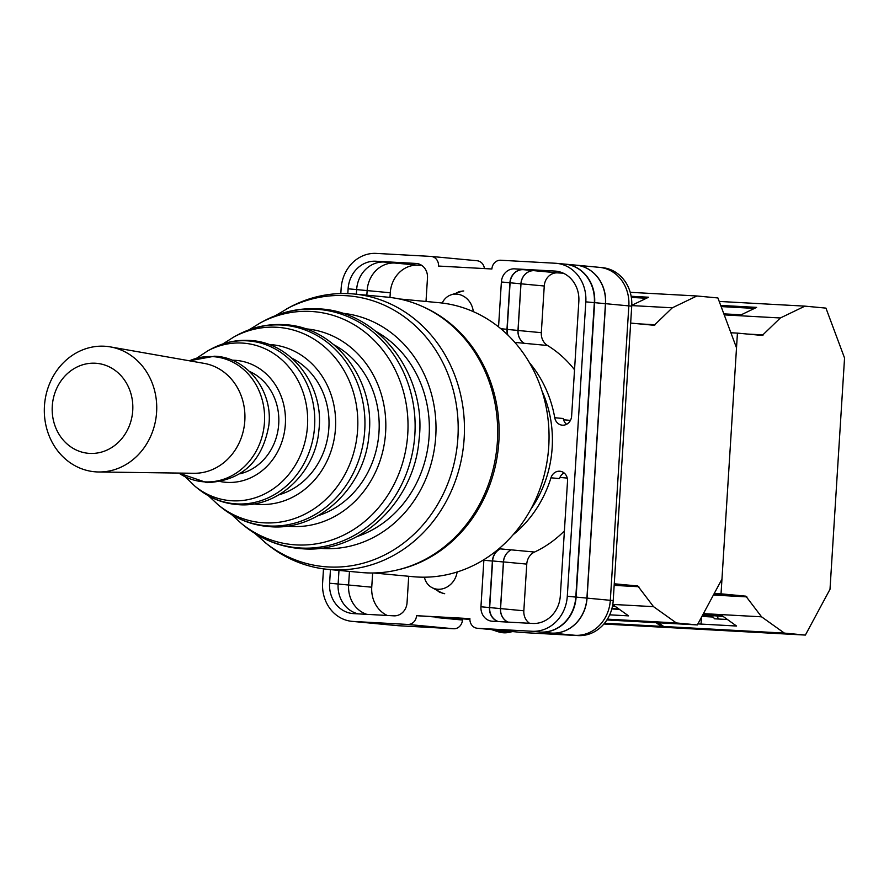 <?xml version="1.0" encoding="UTF-8"?>
<svg xmlns="http://www.w3.org/2000/svg" width="889" height="889" viewBox="0 0 889 889"><rect width="100%" height="100%" fill="white"/><g stroke="black" fill="none" stroke-linecap="round" stroke-linejoin="round"><path stroke-width="1.33" d="M541.979 390.971A109.992 98.079 95.4 0 1 552.169 447.723A109.992 98.079 95.4 0 1 530.866 509.175M436.788 590.196L439.622 592.274L444.689 593.719M463.736 290.97L459.302 291.559L455.89 293.27M462.513 618.955L462.447 620.011A9.223 8.223 95.4 0 1 453.657 628.756L407.74 624.445L353.144 621.444A36.882 32.882 -84.6 0 1 352.011 621.355A36.882 32.882 -84.6 0 1 322.618 582.84L323.496 568.86M395.161 625.411L397.928 625.678A36.882 32.882 95.4 0 0 399.061 625.756L453.657 628.756M476.815 260.721A9.223 8.223 95.4 0 1 477.104 260.744A9.223 8.223 95.4 0 1 484.405 268.578M600.453 267.467L602.342 267.645A36.882 32.882 95.4 0 1 631.723 306.16L605.576 303.682L587.051 598.119A36.882 32.882 95.4 0 1 551.891 633.112L540.645 632.068A36.882 32.882 -84.6 0 0 575.805 597.075L567.293 596.275A36.882 32.882 -84.6 0 1 532.133 631.268L477.537 628.279A9.223 8.223 -84.6 0 1 477.249 628.256A9.223 8.223 -84.6 0 1 469.903 618.622L416.53 615.688L469.881 619.366M522.876 632.535A9.223 8.223 95.4 0 0 523.165 632.568A9.223 8.223 95.4 0 0 523.443 632.59L578.05 635.591A36.882 32.882 95.4 0 0 613.21 600.586L631.723 306.16M477.104 260.744L431.187 256.432A9.223 8.223 -84.6 0 1 438.533 266.055L491.895 268.989A9.223 8.223 -84.6 0 1 500.685 260.244L555.292 263.244A36.882 32.882 -84.6 0 1 556.425 263.322A36.882 32.882 -84.6 0 1 585.818 301.849L567.293 596.275M483.916 559.67A13.835 12.335 -84.6 0 0 483.872 560.248L480.949 606.765A13.835 12.335 -84.6 0 0 491.961 621.211A13.835 12.335 -84.6 0 0 492.395 621.244L532.622 623.456A29.048 25.903 -84.6 0 0 560.314 595.886L567.526 481.216A9.557 8.512 -84.6 0 0 559.914 471.237A9.557 8.512 -84.6 0 0 550.969 477.793A114.792 102.357 -84.6 0 1 513.164 534.722M408.718 576.283L407.051 602.709A13.835 12.335 -84.6 0 1 393.871 615.833L353.633 613.621A29.048 25.903 -84.6 0 1 352.744 613.554A29.048 25.903 -84.6 0 1 329.597 583.217L330.452 569.616M566.604 424.297A9.557 8.512 -84.6 0 1 563.27 418.519L554.747 417.719A9.557 8.512 -84.6 0 0 562.215 425.175A9.557 8.512 -84.6 0 0 571.616 416.141L578.839 301.46A29.048 25.903 -84.6 0 0 555.692 271.123A29.048 25.903 -84.6 0 0 554.792 271.056L514.564 268.845A13.835 12.335 -84.6 0 0 501.385 281.98L498.551 326.885M554.747 417.719A114.792 102.357 -84.6 0 0 529.355 362.579M356.345 294.226L356.645 289.592A29.048 25.903 -84.6 0 1 384.326 262.033L375.814 261.233A29.048 25.903 -84.6 0 0 348.121 288.792L347.821 293.592M375.814 261.233L416.041 263.444A13.835 12.335 -84.6 0 1 416.463 263.466A13.835 12.335 -84.6 0 1 427.487 277.913L426.009 301.471M431.187 256.432A9.223 8.223 -84.6 0 0 430.898 256.41L376.303 253.409A36.882 32.882 -84.6 0 0 341.143 288.414L340.82 293.548M407.74 624.445A9.223 8.223 -84.6 0 0 416.53 615.688M575.639 265.122A36.882 32.882 95.4 0 1 576.183 265.166L599.453 267.356A36.882 32.882 95.4 0 1 628.845 305.872L610.321 600.297A36.882 32.882 95.4 0 1 575.161 635.302L551.891 633.112M578.05 635.591L575.161 635.302M395.294 625.423L372.024 623.233A36.882 32.882 95.4 0 1 370.891 623.156L394.16 625.345A36.882 32.882 95.4 0 0 395.294 625.423L399.061 625.756M366.835 614.343A29.048 25.903 95.4 0 1 348.61 585.018L338.12 584.029A29.048 25.903 -84.6 0 0 358.267 613.877M349.466 571.405L348.61 585.018L371.746 587.196L372.647 572.994M366.846 295.215L367.135 290.592A29.048 25.903 95.4 0 1 394.816 263.033L384.059 262.022M338.976 570.416L338.12 584.017L329.597 583.217M575.805 597.075L594.33 302.649A36.882 32.882 -84.6 0 0 564.948 264.122L556.425 263.322M372.024 623.233L353.144 621.444M352.011 621.355L360.523 622.156A36.882 32.882 -84.6 0 0 361.667 622.244M564.048 472.926A9.557 8.512 -84.6 0 0 559.492 478.604L550.969 477.793M389.982 297.426L390.271 292.77A29.048 25.903 95.4 0 1 417.963 265.211L421.797 265.422M563.326 273.19L557.447 272.867A13.835 12.335 95.4 0 0 544.257 286.002L541.323 332.675A13.835 12.335 95.4 0 0 547.535 345.499A114.792 102.357 95.4 0 1 574.538 369.768M534.089 270.678A13.835 12.335 95.4 0 0 520.91 283.802L517.976 330.43A13.835 12.335 95.4 0 0 524.188 343.265A114.792 102.357 95.4 0 1 524.266 343.31A13.835 12.335 95.4 0 1 518.054 330.486L520.987 283.813A13.835 12.335 95.4 0 1 534.178 270.678L523.088 269.656A13.835 12.335 -84.6 0 0 509.897 282.78L501.385 281.98M509.897 282.78L506.974 329.297A13.835 12.335 -84.6 0 0 507.641 334.831M564.404 530.911A114.792 102.357 95.4 0 1 534.533 552.047A13.835 12.335 95.4 0 0 526.766 564.104L503.496 561.915A13.835 12.335 95.4 0 1 511.264 549.858A114.792 102.357 95.4 0 1 511.186 549.902A13.835 12.335 95.4 0 0 503.407 561.959L492.606 560.948A13.835 12.335 95.4 0 1 500.385 548.88A114.792 102.357 -84.6 0 1 500.196 548.969A13.835 12.335 -84.6 0 0 492.395 561.048L489.461 607.565A13.835 12.335 -84.6 0 0 498.251 621.567M564.415 264.077A36.882 32.882 95.4 0 1 565.248 264.144L576.061 265.155A36.882 32.882 95.4 0 1 605.442 303.682L586.918 598.108L576.116 597.086A36.882 32.882 95.4 0 1 540.957 632.09M576.116 597.086L594.641 302.66A36.882 32.882 95.4 0 0 565.248 264.144M361.356 622.222A36.882 32.882 95.4 0 1 360.212 622.144A36.882 32.882 95.4 0 1 359.378 622.056M507.875 335.053A13.835 12.335 95.4 0 1 507.163 329.419L510.097 282.791A13.835 12.335 95.4 0 1 523.288 269.667M586.918 598.108A36.882 32.882 95.4 0 1 551.769 633.101M492.606 560.948L489.672 607.576A13.835 12.335 95.4 0 0 498.451 621.578M503.407 561.959L500.474 608.598L489.672 607.576M507.952 622.1A13.835 12.335 95.4 0 1 500.474 608.598M372.158 623.245A36.882 32.882 95.4 0 1 371.024 623.156L360.212 622.144M576.183 265.166A36.882 32.882 95.4 0 1 605.576 303.682M508.041 622.1A13.835 12.335 95.4 0 1 500.563 608.598L503.496 561.915M387.26 615.466A29.048 25.903 95.4 0 1 371.746 587.196M526.766 564.104L523.832 610.787L500.563 608.598M529.522 623.278A13.835 12.335 95.4 0 1 523.832 610.787M424.409 577.194A18.436 16.091 -61.7 0 0 431.91 587.573A18.436 16.091 -61.7 0 0 437.944 589.251A18.436 16.091 -61.7 0 0 457.124 572.005M498.873 630.29A27.659 24.125 118.3 0 1 491.706 629.612M442.222 303.038A18.436 16.191 71.9 0 1 451.223 294.792A18.436 16.191 71.9 0 1 456.513 294.115A18.436 16.191 71.9 0 1 473.281 311.606M373.602 572.972L413.329 576.717A137.606 122.704 -84.6 0 0 417.574 577.028A137.606 122.704 -84.6 0 0 548.58 448.823A137.606 122.704 -84.6 0 0 439.099 302.704L399.383 298.96M110.403 346.91L204.237 363.401A55.318 49.328 95.4 0 1 244.664 422.631A55.318 49.328 95.4 0 1 193.902 473.281L98.646 471.981A62.975 56.151 95.4 0 1 96.579 471.915A62.975 56.151 95.4 0 1 44.45 405.995A62.975 56.151 95.4 0 1 104.48 346.232A62.975 56.151 95.4 0 1 110.403 346.91A62.975 56.151 95.4 0 1 156.431 414.33A62.975 56.151 95.4 0 1 98.646 471.981M89.667 453.401A45.183 40.283 -84.6 0 0 132.739 410.529A45.183 40.283 -84.6 0 0 95.345 363.234A45.183 40.283 -84.6 0 0 52.273 406.106A45.183 40.283 -84.6 0 0 89.667 453.401M275.357 315.695L289.958 307.116A138.306 123.327 95.4 0 1 349.666 293.681A138.306 123.327 95.4 0 1 353.944 293.992A138.306 123.327 95.4 0 1 463.98 440.844A138.306 123.327 95.4 0 1 332.308 569.705A138.306 123.327 95.4 0 1 328.041 569.382A138.306 123.327 95.4 0 1 267.622 544.557L254.876 533.411M353.944 293.992L387.182 297.126A138.306 123.327 95.4 0 1 497.218 443.978A138.306 123.327 95.4 0 1 365.546 572.827A138.306 123.327 95.4 0 1 361.278 572.516L328.041 569.382M614.221 584.362L637.813 585.995L653.526 606.654L676.34 622.945L697.343 624.923L721.968 579.106L736.514 347.832L717.923 297.959L696.909 295.981L630.223 292.314M631.157 296.27L648.592 297.226L633.168 304.649L631.801 304.571M646.447 298.248L631.346 297.426M697.343 624.923L606.898 619.955M653.526 606.654L612.788 604.42M676.34 622.945L607.398 619.155M609.687 614.832L628.534 615.866L614.221 605.653L612.588 605.565M696.909 295.981L672.328 307.805L654.215 325.285L630.668 323.074M655.304 324.763L639.224 323.874M638.824 586.718L614.166 585.373M672.328 307.805L631.757 305.583M637.813 585.995L614.266 583.784M612.488 606.076L615.177 606.331M619.411 609.354L611.81 608.932M714.1 593.752L745.849 596.163L761.562 616.822L784.376 633.101L805.378 635.079L830.004 589.274L844.55 358L825.948 308.116L804.945 306.138L719.212 301.438M720.701 305.416L756.617 307.383L741.204 314.806L723.846 313.861M754.483 308.416L721.135 306.583M717.234 615.933L718.345 619.011M805.378 635.079L684.686 628.456L663.683 626.478L658.516 622.789M804.945 306.138L780.364 317.973L762.251 335.453L737.437 333.119L721.035 593.83L714.256 593.452M737.437 333.119L730.891 332.753M761.562 616.822L703.41 613.621M784.376 633.101L663.683 626.478M697.887 623.911L736.57 626.034L722.257 615.81L702.81 614.744M763.34 334.92L747.26 334.042M746.86 596.886L713.4 595.041M780.364 317.973L724.235 314.884M745.849 596.163L721.035 593.83M702.143 615.999L713.178 617.044L714.545 618.8L727.435 619.511M723.213 616.488L702.766 614.832M701.91 616.421L713.178 617.044M701.043 624.078L701.477 617.233M656.049 622.656L661.216 626.345L682.274 628.223M682.23 628.312L603.875 624.011M618.9 608.987L611.899 608.598M661.216 626.345L604.531 623.222M594.33 302.649L585.818 301.849M540.645 632.068L532.133 631.268M523.443 632.59L477.537 628.279M462.447 620.011L435.443 617.466M390.271 292.77L348.121 288.792M417.963 265.211L394.694 263.022M416.897 263.522L416.041 263.444M556.581 271.223L554.792 271.056M570.427 420.397L563.559 419.752M547.535 345.499L524.266 343.31M524.188 343.265L514.831 342.387M506.974 329.297L500.818 328.719M523.088 269.656L514.564 268.845M557.447 272.867L534.178 270.678M500.196 548.969L498.818 548.835M492.395 561.048L483.872 560.248M511.186 549.902L500.385 548.88M534.533 552.047L511.264 549.858M567.26 478.104L559.937 477.415M489.461 607.565L480.949 606.765M605.442 303.682L594.641 302.66M517.976 330.43L507.163 329.419M520.91 283.802L510.097 282.791M613.21 600.586L587.051 598.119M541.323 332.675L518.054 330.486M544.257 286.002L520.987 283.813M513.142 631.623L498.351 631.812A26.181 22.836 -61.7 0 0 512.275 631.546M423.797 307.105A137.606 122.704 95.4 0 1 498.473 446.5A137.606 122.704 95.4 0 1 399.117 569.527M249.442 371.391A53.74 47.917 95.4 0 1 278.579 425.82A53.74 47.917 95.4 0 1 239.808 473.859M291.714 358.067A72.709 64.83 95.4 0 1 328.663 430.532A72.709 64.83 95.4 0 1 278.846 494.84M333.975 344.821A91.678 81.744 95.4 0 1 378.747 435.243A91.678 81.744 95.4 0 1 317.906 515.731M376.247 331.608A110.647 98.657 95.4 0 1 428.82 439.955A110.647 98.657 95.4 0 1 356.967 536.589M286.68 308.861A135.939 121.215 95.4 0 1 345.377 295.648A135.939 121.215 95.4 0 1 457.891 437.944A135.939 121.215 95.4 0 1 328.308 566.949A135.939 121.215 95.4 0 1 264.733 542.246M319.873 548.302A118.081 105.291 -84.6 0 0 323.185 548.546A118.081 105.291 -84.6 0 0 435.588 438.71A118.081 105.291 -84.6 0 0 341.987 313.184M310.939 311.45A116.97 104.302 95.4 0 1 407.762 433.899A116.97 104.302 95.4 0 1 296.259 544.901A116.97 104.302 95.4 0 1 241.552 523.632L244.842 526.277A119.659 106.702 -84.6 0 0 300.793 548.024A119.659 106.702 -84.6 0 0 414.863 434.465A119.659 106.702 -84.6 0 0 315.828 309.205A119.659 106.702 -84.6 0 0 264.166 320.84L260.444 322.818A116.97 104.302 95.4 0 1 310.939 311.45M286.803 526.132A99.112 88.378 -84.6 0 0 291.136 526.488A99.112 88.378 -84.6 0 0 385.548 433.432A99.112 88.378 -84.6 0 0 305.372 328.808M268.745 525.966A100.69 89.789 -84.6 0 0 364.734 430.409A100.69 89.789 -84.6 0 0 281.391 325.007A100.69 89.789 -84.6 0 0 237.919 334.797L234.196 336.775A98.001 87.389 95.4 0 1 276.512 327.252A98.001 87.389 95.4 0 1 357.622 429.843A98.001 87.389 95.4 0 1 264.2 522.843A98.001 87.389 95.4 0 1 218.372 505.03L221.661 507.663A100.69 89.789 -84.6 0 0 268.745 525.966M253.754 503.919A80.143 71.464 -84.6 0 0 259.088 504.43A80.143 71.464 -84.6 0 0 335.486 428.376A80.143 71.464 -84.6 0 0 269.145 344.488A80.143 71.464 -84.6 0 0 268.756 344.465M236.696 503.919A81.721 72.876 -84.6 0 0 314.606 426.364A81.721 72.876 -84.6 0 0 246.964 340.809A81.721 72.876 -84.6 0 0 211.671 348.755L207.959 350.733A79.032 70.475 95.4 0 1 242.075 343.054A79.032 70.475 95.4 0 1 307.494 425.787A79.032 70.475 95.4 0 1 232.151 500.785A79.032 70.475 95.4 0 1 195.191 486.427L198.48 489.061A81.721 72.876 -84.6 0 0 236.696 503.919M220.728 481.616A61.174 54.551 -84.6 0 0 227.039 482.383A61.174 54.551 -84.6 0 0 285.347 424.32A61.174 54.551 -84.6 0 0 234.718 360.289A61.174 54.551 -84.6 0 0 232.151 360.212M204.648 481.86A62.752 55.963 -84.6 0 0 264.466 422.308A62.752 55.963 -84.6 0 0 212.527 356.611A62.752 55.963 -84.6 0 0 189.413 360.801L214.482 356.211C247.342 357.178 273.234 391.393 268.822 425.431C262.322 461.802 241.652 480.882 206.826 482.649L178.833 473.07A62.752 55.963 -84.6 0 0 204.648 481.86M523.165 632.568L477.249 628.256M431.91 587.573L442.844 593.463M498.351 631.812L491.55 629.601M451.223 294.792L462.969 290.947M264.166 320.84C281.135 311.895 299.004 307.883 317.784 308.816C378.736 310.505 427.353 375.08 419.019 440.044C414.163 501.574 360.189 553.314 302.982 548.813C281.457 547.468 262.077 539.956 244.842 526.277M237.919 334.797C252.287 327.219 267.433 323.829 283.347 324.618C334.964 326.063 375.98 380.536 368.946 435.166C364.89 486.928 319.362 530.555 270.923 526.755C252.676 525.61 236.252 519.254 221.661 507.663M211.671 348.755C223.439 342.554 235.852 339.765 248.92 340.42C291.17 341.632 324.607 385.97 318.884 430.298C315.606 472.281 278.524 507.786 238.874 504.696C223.895 503.763 210.426 498.551 198.48 489.061M195.191 486.427L185.412 476.949M196.58 358.223L207.959 350.733M218.372 505.03L208.559 495.862M222.85 343.954L234.196 336.775M241.552 523.632L231.707 514.664M249.098 329.797L260.444 322.818"/></g></svg>
